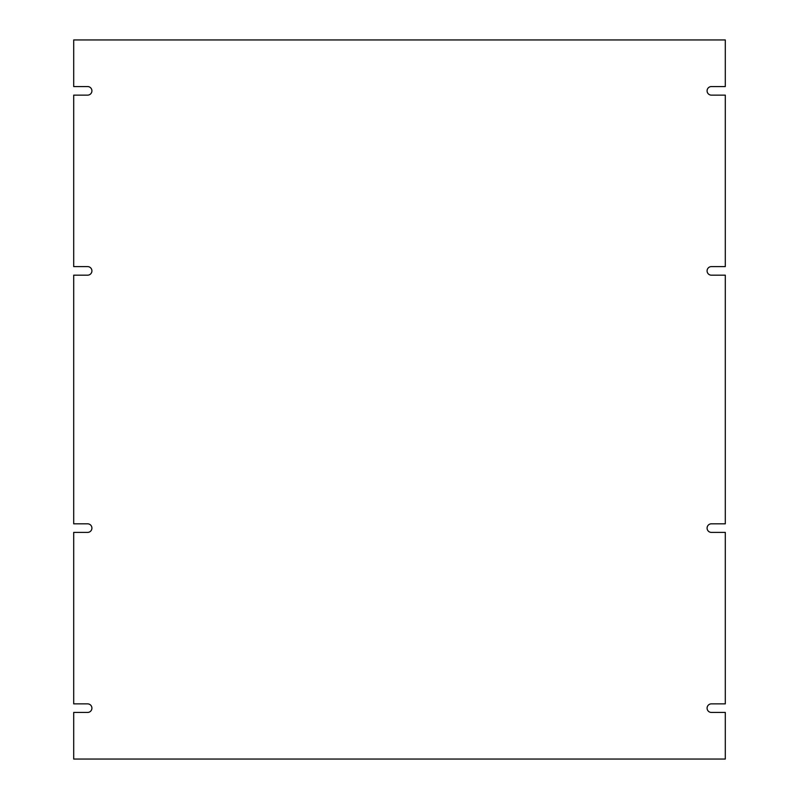 <?xml version="1.0" encoding="UTF-8"?>
<svg xmlns="http://www.w3.org/2000/svg" width="799" height="799" viewBox="0 0 799 799"><rect width="100%" height="100%" fill="white"/><g stroke="black" fill="none" stroke-linecap="round" stroke-linejoin="round"><path stroke-width="0.6" stroke-dasharray="4 3" d="M725.302 523.824L711.37 523.824A4.285 4.285 0 0 0 707.085 528.109A4.285 4.285 0 0 0 711.37 532.394L725.302 532.394L725.302 703.869L711.37 703.869A4.285 4.285 0 0 0 707.085 708.154A4.285 4.285 0 0 0 711.37 712.438L725.302 712.438L725.302 759.05L73.698 759.05L73.698 712.438L87.63 712.438A4.285 4.285 0 0 0 91.915 708.154A4.285 4.285 0 0 0 87.63 703.869L73.698 703.869L73.698 532.394L87.63 532.394A4.285 4.285 0 0 0 91.915 528.109A4.285 4.285 0 0 0 87.63 523.824L73.698 523.824L73.698 275.176L87.63 275.176A4.285 4.285 0 0 0 91.915 270.891A4.285 4.285 0 0 0 87.63 266.606L73.698 266.606L73.698 95.131L87.63 95.131A4.285 4.285 0 0 0 91.915 90.846A4.285 4.285 0 0 0 87.63 86.562L73.698 86.562L73.698 39.95L725.302 39.95L725.302 86.562L711.37 86.562A4.285 4.285 0 0 0 707.085 90.846A4.285 4.285 0 0 0 711.37 95.131L725.302 95.131L725.302 266.606L711.37 266.606A4.285 4.285 0 0 0 707.085 270.891A4.285 4.285 0 0 0 711.37 275.176L725.302 275.176L725.302 523.824"/><path stroke-width="1.2" d="M711.37 532.394A4.285 4.285 0 0 1 707.085 528.109A4.285 4.285 0 0 1 711.37 523.824L725.302 523.824L725.302 275.176L711.37 275.176A4.285 4.285 0 0 1 707.085 270.891A4.285 4.285 0 0 1 711.37 266.606L725.302 266.606L725.302 95.131L711.37 95.131A4.285 4.285 0 0 1 707.085 90.846A4.285 4.285 0 0 1 711.37 86.562L725.302 86.562L725.302 39.95L73.698 39.95L73.698 86.562L87.63 86.562A4.285 4.285 0 0 1 91.915 90.846A4.285 4.285 0 0 1 87.63 95.131L73.698 95.131L73.698 266.606L87.63 266.606A4.285 4.285 0 0 1 91.915 270.891A4.285 4.285 0 0 1 87.63 275.176L73.698 275.176L73.698 523.824L87.63 523.824A4.285 4.285 0 0 1 91.915 528.109A4.285 4.285 0 0 1 87.63 532.394L73.698 532.394L73.698 703.869L87.63 703.869A4.285 4.285 0 0 1 91.915 708.154A4.285 4.285 0 0 1 87.63 712.438L73.698 712.438L73.698 759.05L725.302 759.05L725.302 712.438L711.37 712.438A4.285 4.285 0 0 1 707.085 708.154A4.285 4.285 0 0 1 711.37 703.869L725.302 703.869L725.302 532.394L711.37 532.394"/></g></svg>
